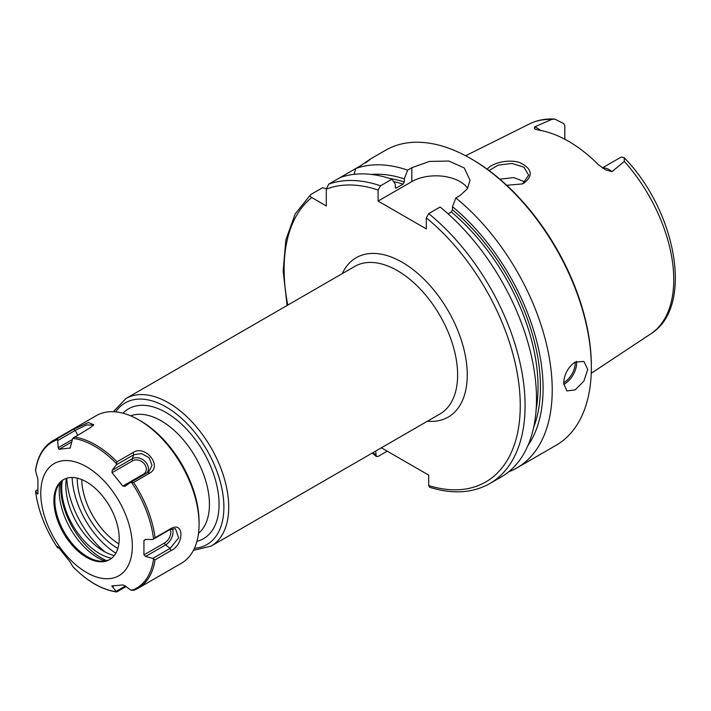 <?xml version="1.0" encoding="UTF-8"?>
<svg xmlns="http://www.w3.org/2000/svg" width="711" height="711" viewBox="0 0 711 711"><rect width="100%" height="100%" fill="white"/><g stroke="black" fill="none" stroke-linecap="round" stroke-linejoin="round"><path stroke-width="1.07" d="M381.372 447.797L428.706 475.126L428.706 485.56L429.666 487.284C452.569 494.421 472.611 493.176 489.799 483.569L501.211 476.974A170.382 98.367 -120 0 0 531.401 355.98A170.382 98.367 -120 0 0 440.118 207.025L428.706 213.62L426.298 217.85L426.298 228.889L378.101 201.071L378.101 190.024L380.509 185.793L391.93 179.199A170.382 98.367 -120 0 0 340.125 177.563L328.704 184.149L326.296 189.153L326.296 205.941L311.756 197.542C310.04 196.538 309.809 195.481 311.045 194.352L322.465 187.757L326.322 188.611M387.202 451.165L378.101 456.418L376.252 456.462L375.692 451.076M115.84 553.194A64.745 37.381 60 0 1 72.131 477.49M540.476 130.442A16.629 9.599 -120 0 0 534.548 126.949L551.638 119.448L554.722 119.039L563.459 123.465A16.629 9.599 60 0 1 564.818 125.545L564.818 139.223M602.368 167.912L620.285 157.566A16.629 9.599 60 0 1 621.645 157.06L624.24 157.718L624.311 161.397L612.002 171.671A16.629 9.599 -120 0 0 602.679 168.116M534.548 126.949L534.512 128.842L538.52 130.113A122.683 70.833 -120 0 1 598.386 164.676L605.434 169.778L612.002 171.671M506.739 185.295L522.158 183.927L523.98 183.091C533.526 175.528 532.139 168.703 519.83 162.615C508.321 158.686 491.381 163.237 487.284 169.245M489.07 170.551L498.207 165.112L512.018 163.45L523.954 167.218L528.664 175.199L522.736 183.598L521.598 184.131M525.153 181.998L513.804 177.572L499.869 179.172M563.636 383.309C564.152 374.333 567.965 367.258 575.083 362.095L583.9 361.428L587.73 369.4L583.9 381.096L575.083 389.912L566.863 390.934L563.636 383.309M366.263 162.232L370.013 159.308M365.587 162.855C373.195 157.264 371.346 158.331 360.033 166.072L355.847 168.489L353.998 174.346M340.125 177.563L355.847 168.489A170.382 98.367 -120 0 1 407.652 170.125L411.838 167.707L429.391 161.433L448.952 161.041L464.212 167.947L470.007 180.212L467.42 188.726L460.026 195.534L455.84 197.951L452.498 206.705L452.498 209.834L451.289 211.958L448.072 213.815M508.712 471.811A170.382 98.367 -120 0 0 516.933 467.9A170.382 98.367 -120 0 0 547.123 346.906A170.382 98.367 -120 0 0 455.84 197.951M516.933 467.9L556.064 445.308A170.382 98.367 -120 0 0 591.348 367.311A170.382 98.367 -120 0 0 470.869 158.642A170.382 98.367 -120 0 0 385.682 150.199L369.747 159.397M391.93 179.199L395.272 184.105L395.272 187.224L396.471 187.953L403.101 184.131L404.31 182.007L404.31 178.888A162.197 93.648 -120 0 0 371.462 174.444M404.31 178.888L407.652 170.125M395.751 188.086L396.471 187.953A156.749 90.501 -120 0 0 395.316 187.597M527.953 445.504A162.197 93.648 -120 0 0 452.498 206.705M467.66 188.335A34.075 19.677 0 0 0 411.838 181.589L378.101 201.071M591.348 367.311L591.348 365.916A168.676 97.389 -120 0 0 472.077 159.335L470.869 158.642M70.105 448.214L72.744 438.34L90.164 427.791L93.799 424.769L88.431 422.53L73.58 429.275L57.564 438.518A85.187 49.183 60 0 0 52.996 440.642L96.243 415.677A85.187 49.183 60 0 1 138.832 419.899L140.76 421.01A82.467 47.61 60 0 1 199.071 522.007L199.071 524.229A85.187 49.183 60 0 1 181.429 563.228L138.183 588.201A85.187 49.183 60 0 1 133.615 590.326L138.183 588.201A85.187 49.183 60 0 0 155.06 559.815L171.075 550.563L170.098 548.403L152.705 558.446L155.06 559.815M66.754 478.227A69.003 39.843 -120 0 0 105.104 552.029M114.249 555.593A53.503 30.884 60 0 1 103.655 551.221A53.503 30.884 60 0 1 66.416 478.334M62.355 480.52A53.503 30.884 -120 0 0 99.558 553.585A53.503 30.884 -120 0 0 111.618 558.268M106.721 560.668A57.591 33.248 60 0 1 61.102 481.658M59.866 483.045A54.658 31.56 -120 0 0 59.226 490.794A54.658 31.56 -120 0 0 104.899 561.041M63.937 479.392A46.171 26.663 -120 0 0 56.987 488.039A46.171 26.663 -120 0 0 54.836 500.251A46.171 26.663 -120 0 0 99.131 561.041A46.171 26.663 -120 0 0 110.098 559.353M119.199 538.494A46.171 26.663 -120 0 0 99.042 492.021A46.171 26.663 -120 0 0 63.457 479.658A46.171 26.663 -120 0 0 63.457 532.974A46.171 26.663 -120 0 0 109.636 559.628A46.171 26.663 -120 0 0 119.199 538.494M86.546 466.78A64.745 37.381 -120 0 0 46.899 523.18A64.745 37.381 -120 0 0 126.194 568.96A64.745 37.381 -120 0 0 86.546 466.78M57.564 438.518L58.169 447.708L59.04 449.281L70.38 447.983M57.378 439.709A84.342 48.695 -120 0 0 35.577 470.735L37.923 479.33L37.923 493.905M37.923 493.683L37.576 494.101L35.577 491.221A84.342 48.695 -120 0 0 57.378 547.417L57.875 547.994L58.178 547.159L59.04 548.119L69.811 561.521L72.913 566.72C87.302 581.322 101.842 589.739 116.533 591.961M126.087 586.575L117.031 591.801L116.346 591.703L111.849 585.953M133.615 590.326L130.557 589.961L125.003 585.757L122.816 584.94L112.054 585.908M170.213 529.419A8.79 5.075 -60 0 1 164.614 542.955A1.706 0.987 -120 0 0 165.61 544.902L145.595 556.464L152.705 558.446M145.595 556.464L143.942 554.891L143.942 540.538L145.595 539.365L152.705 539.525L153.523 538.831A84.342 48.695 -120 0 0 131.713 482.627L130.557 482.431L124.869 486.377M125.003 486.288L122.816 486.102L112.054 472.708L112.178 470.335L132.193 458.782L133.757 454.738L141.525 453.582L149.106 457.697L152.012 465.243L148.91 471.74L130.557 482.431M74.14 437.034A85.187 49.183 60 0 1 95.585 444.864A85.187 49.183 60 0 1 117.031 461.803L116.364 464.781L112.178 470.335M57.564 546.412L57.298 547.319C45.353 529.108 38.101 510.436 35.55 491.301M36.119 491.141L35.577 491.221L36.119 491.141M140.76 421.01L138.832 419.899A85.187 49.183 60 0 1 199.071 524.229M117.031 461.803L133.055 452.552C145.195 444.259 162.846 466.052 149.63 473.179L133.615 482.431A85.187 49.183 60 0 1 155.06 537.703L171.075 528.46C184.14 521.19 184.247 544.555 171.075 550.563M72.744 566.525A84.342 48.695 60 0 0 116.346 591.703L117.031 591.801M57.875 440.473L75.259 430.431L86.449 424.965L93.07 425.062L93.034 425.676M35.577 470.735L35.577 469.989C37.683 456.142 43.495 446.357 52.996 440.642M35.719 490.91L37.754 489.737M116.364 464.781L133.757 454.738L133.055 452.552M131.713 482.627L133.615 482.431M155.06 537.703L153.523 538.831M152.705 539.525L170.098 529.482L175.43 528.664L178.648 537.863L170.098 548.403L165.61 544.902A10.469 6.043 -60 0 0 172.178 528.62M125.367 586.033L116.364 591.223M58.613 547.559L57.875 547.994M427.418 421.214A92.003 53.121 -120 0 0 448.206 310.84A92.003 53.121 -120 0 0 342.231 273.655M125.874 398.569L354.78 266.403A85.187 49.183 60 0 1 439.976 315.595A85.187 49.183 60 0 1 439.976 413.962L211.069 546.119A85.187 49.183 -120 0 0 224.125 477.854A85.187 49.183 -120 0 0 168.471 402.781A85.187 49.183 -120 0 0 125.874 398.569L113.342 411.713M311.756 197.542A166.969 96.403 -120 0 0 287.795 305.081M372.991 452.631A166.969 96.403 -120 0 0 375.692 454.951M428.706 485.56A166.969 96.403 -120 0 0 520.256 404.141A166.969 96.403 -120 0 0 426.298 217.85M378.101 190.024A166.969 96.403 -120 0 0 326.296 189.153M130.7 415.837A68.149 39.345 60 0 1 161.246 420.868A68.149 39.345 60 0 1 204.795 477.845A68.149 39.345 60 0 1 198.52 533.303M196.947 541.311A74.966 43.282 -120 0 0 216.526 484.138A74.966 43.282 -120 0 0 166.063 412.522A74.966 43.282 -120 0 0 122.976 413.198M115.68 411.873A81.783 47.219 60 0 1 166.063 406.959A81.783 47.219 60 0 1 222.001 489.088A81.783 47.219 60 0 1 194.441 548.297M118.835 543.879A54.107 31.24 60 0 1 81.703 479.561M77.223 478.13A57.484 33.186 -120 0 0 117.839 548.474M624.231 157.718C676.614 211.407 694.283 307.374 650.734 333.894A121.305 70.034 -120 0 0 624.311 161.397M551.638 119.448A121.305 70.034 -120 0 0 529.508 123.918L465.634 155.745M523.98 183.091L522.736 183.598M563.672 384.358A17.037 9.838 120 0 0 564.605 383.869A17.037 9.838 120 0 0 576.559 361.357M563.645 382.749A16.015 9.243 120 0 0 563.876 382.616A16.015 9.243 120 0 0 575.172 362.041M404.31 182.007A158.455 91.488 -120 0 0 389.984 178.559M403.101 184.131A156.749 90.501 -120 0 0 393.565 181.598M380.509 185.793A170.382 98.367 -120 0 0 328.704 184.149M489.799 483.569A170.382 98.367 -120 0 0 519.981 362.574A170.382 98.367 -120 0 0 428.706 213.62M536.147 409.376A156.749 90.501 -120 0 0 451.289 211.958M533.65 427.4A158.455 91.488 -120 0 0 452.498 209.834M411.838 181.589L411.838 167.707M72.744 438.34A84.342 48.695 60 0 1 94.545 446.161A84.342 48.695 60 0 1 116.346 463.519M131.713 590.334A84.342 48.695 -120 0 0 153.523 559.317M59.04 449.281L71.66 441.993M58.169 447.708L71.989 439.727M77.615 435.034L75.259 430.431L73.58 429.275M149.63 473.179L147.95 472.397M171.075 528.46L170.098 529.482M114.107 585.784L112.178 586.904M164.614 542.955L143.942 554.891M143.942 540.538L145.959 539.373M112.054 472.708L132.726 460.764A8.79 6.932 -144.9 0 1 144.333 463.874A8.79 6.932 -144.9 0 1 143.498 474.166A1.706 0.987 -120 0 0 144.031 474.655M143.498 474.166L122.816 486.102M132.726 460.764A1.706 0.987 60 0 1 132.193 458.782A10.469 8.256 -144.9 0 1 144.84 461.217A10.469 8.256 -144.9 0 1 147.097 472.886M193.419 550.394L211.069 546.119M650.734 333.894L591.232 373.293M310.734 194.565L295.189 213.904L285.875 239.847L283.165 270.927L287.093 305.49M372.28 453.04L376.252 456.462M554.722 119.039C545.559 118.533 537.16 120.159 529.508 123.918"/></g></svg>
